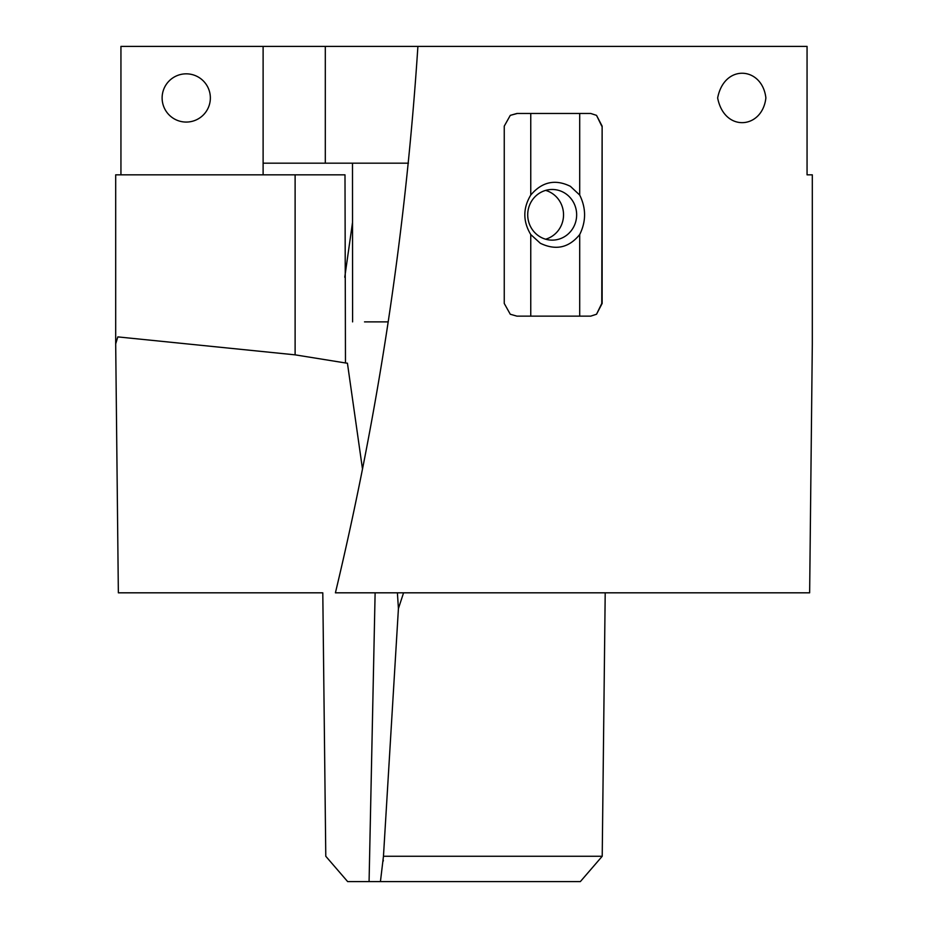 <?xml version="1.0" encoding="UTF-8"?>
<svg xmlns="http://www.w3.org/2000/svg" width="928" height="928" viewBox="0 0 928 928"><rect width="100%" height="100%" fill="white"/><g stroke="black" fill="none" stroke-linecap="round" stroke-linejoin="round"><path stroke-width="1.39" d="M417.902 46.4C405.768 231.629 378.264 413.76 335.414 592.818L809.645 592.818L812.313 343.882L812.313 174.835L807.058 174.835L807.058 46.4L120.942 46.4L120.942 174.835M131.034 592.818L158.328 592.818M115.687 343.882L117.821 336.899L295.116 354.844L345.471 362.964L344.996 174.835L263.111 174.835L263.111 163.177L263.111 174.835L115.687 174.835L115.687 343.882L118.355 592.818L322.144 592.818M162.122 97.95A24.116 24.116 0 0 0 186.238 122.067A24.116 24.116 0 0 0 210.354 97.95A24.116 24.116 0 0 0 186.238 73.834A24.116 24.116 0 0 0 162.122 97.95M263.111 46.4L263.111 163.177L408.424 163.177M325.31 46.4L325.31 163.177M364.518 321.888L388.194 321.888L364.518 321.888M352.594 321.888L352.489 163.177M380.434 881.6L383.461 856.266L602.214 856.266L580.348 881.6L347.652 881.6L325.786 856.266L322.793 592.818M383.461 856.266L398.425 608.548L397.393 592.818M602.214 856.266L605.207 592.818M398.425 608.548L403.576 592.818M765.878 97.95C762.375 66.793 724.374 63.278 717.646 97.95C724.374 132.623 762.375 129.108 765.878 97.95M602.133 126.138L602.133 303.468L596.53 314.244L601.773 303.468L602.133 126.138L596.53 115.362L590.742 113.471L530.758 113.471L530.758 195.054C541.998 181.795 555.211 178.884 570.395 186.331L579.698 195.054C586.194 208.22 586.194 221.386 579.698 234.552C568.934 247.811 555.826 250.722 540.351 243.275L530.758 234.552L530.758 316.135L516.908 316.135L510.284 314.244L516.908 316.135M510.284 115.362L517.325 113.471L530.758 113.471L516.908 113.471L510.284 115.362L504.252 126.138L504.252 303.468L510.284 314.244M362.384 468.304L347.432 363.208L345.471 362.964M601.773 126.138L596.53 115.362M545.629 190.391A25.334 24.464 -90 0 1 550.803 192.572A25.334 24.464 -90 0 1 563.377 217.697A25.334 24.464 -90 0 1 545.629 239.204M540.456 237.034A25.334 24.464 -90 0 1 528.473 208.533A25.334 24.464 -90 0 1 552.183 189.474A25.334 24.464 -90 0 1 563.911 192.572A25.334 24.464 -90 0 1 575.894 221.073A25.334 24.464 -90 0 1 552.183 240.132A25.334 24.464 -90 0 1 540.456 237.034M530.758 195.054C522.858 208.22 522.858 221.386 530.758 234.552M579.698 234.552L579.698 316.135L590.742 316.135L596.53 314.244M579.698 113.471L579.698 195.054M517.325 316.135L579.698 316.135M375.121 592.818L369.077 881.6M344.764 277.228L352.466 222.848M295.116 354.844L295.116 174.835M383.31 860.337L383.264 861.056"/></g></svg>
